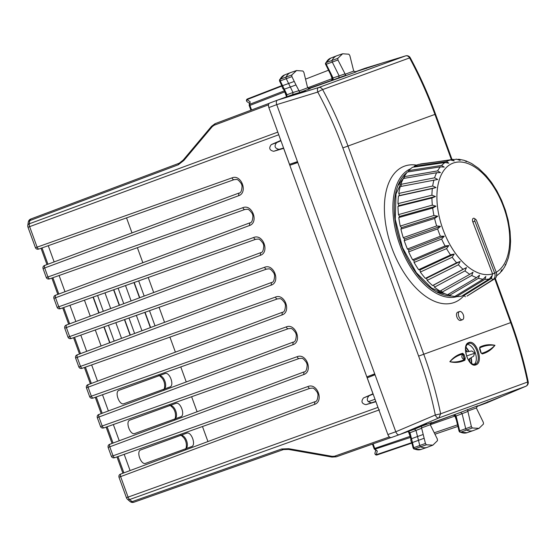 <?xml version="1.0" encoding="UTF-8"?>
<svg xmlns="http://www.w3.org/2000/svg" width="556" height="556" viewBox="0 0 556 556"><rect width="100%" height="100%" fill="white"/><g stroke="black" fill="none" stroke-linecap="round" stroke-linejoin="round"><path stroke-width="0.83" d="M314.494 404.393L314.911 401.71C316.774 401.773 317.81 399.375 318.011 394.517L317.337 392.425C313.132 386.754 312.938 388.269 310.026 388.303A2.377 1.327 -109.6 0 1 310.026 388.303A2.377 1.327 -109.6 0 1 307.982 386.51C317.33 382.57 324.19 401.411 314.494 404.393L120.624 476.617L128.082 497.113L377.934 407.402L378.261 408.16M288.571 449.227L288.731 448.699L332.12 456.337L331.946 457.074L288.557 449.429L283.484 449.554A3.968 2.189 70.6 0 0 283.497 449.547A3.968 2.189 70.6 0 1 281.649 448.984L288.731 448.699M406.241 432.186L408.257 431.449M377.934 407.402L375.919 401.717M278.466 133.975L280.773 140.446L271.258 144.609C268.652 148.084 269.465 150.315 273.691 151.301L283.657 148.376L372.986 393.808L363.471 397.964L373.152 394.128M375.87 401.731L365.911 404.664C361.685 403.677 360.872 401.439 363.471 397.964M365.911 404.664L375.793 401.383M283.581 148.021L279.015 149.362C274.789 148.376 273.976 146.145 276.582 142.67L280.94 140.765M294.833 162.519L295.132 163.339L297.766 162.442M374.709 373.854L366.835 376.905L374.751 373.966M372.159 374.966L372.457 375.786M371.234 402.725C367.009 401.738 366.195 399.507 368.795 396.032M295.132 163.339L289.808 165.278L297.808 162.547M202.474 426.528L207.944 441.561M191.625 396.72L197.095 411.753M180.776 366.911L186.246 381.944M169.927 337.11L175.397 352.143M159.079 307.301L164.548 322.334M148.23 277.493L153.699 292.525M137.381 247.684L142.85 262.717M126.532 217.876L132.001 232.908M48.247 245.703L54.147 261.918M59.096 275.512L64.996 291.726M69.945 305.32L75.845 321.528M80.794 335.129L86.694 351.336M91.643 364.931L97.543 381.145M102.492 394.739L108.392 410.953M113.341 424.548L119.241 440.762M124.19 454.356L130.09 470.564M164.972 373.583C169.58 371.443 174.758 385.676 169.851 386.997L123.981 403.691C119.373 405.838 114.195 391.598 119.095 390.277L165.014 373.569M175.821 403.392C180.429 401.251 185.607 415.485 180.7 416.805L134.83 433.499C130.222 435.64 125.044 421.406 129.944 420.086L175.863 403.378M186.67 433.2C191.278 431.053 196.456 445.293 191.549 446.614L145.679 463.308C141.071 465.448 135.893 451.215 140.793 449.894L186.712 433.18M138.659 280.898L144.185 296.07M149.508 310.7L155.034 325.879M125.517 285.569L131.112 300.942M136.366 315.377L141.961 330.75M118.122 288.196L123.759 303.68M128.971 318.004L134.608 333.489M104.98 292.866L110.686 308.552M115.829 322.675L121.535 338.354M97.585 295.493L103.333 311.29M108.434 325.302L114.182 341.099M84.442 300.164L90.26 316.155M95.291 329.972L101.109 345.964M368.211 401.724L375.015 399.243M286.479 96.862L284.457 97.599M183.827 160.482L178.219 164.812A3.968 2.189 -110.6 0 1 179.261 163.2L183.223 160.031L211.551 126.288L212.156 126.74L183.827 160.482L183.362 160.184M283.428 88.362L284.29 89.196L283.623 89.21C282.844 88.925 282.302 87.862 281.996 86.027L279.543 81.016L279.571 79.696L280.092 79.251L280.231 80.87L286.264 78.702A1.585 0.869 -110 0 1 286.111 76.93A23.79 13.08 -110 0 1 290.635 72.565A23.79 13.08 -110 0 1 290.92 72.468L296.563 70.542L291.782 74.99L291.921 76.617L294.263 81.426L288.606 83.504L290.322 87.028L284.297 89.189L280.231 80.87L279.758 80.835M282.399 86.249L282.573 85.673L282.399 86.249M283.511 89.148L285.228 92.671L285.93 92.553L284.29 89.196M291.921 76.617L286.264 78.702L288.606 83.504L282.58 85.673M285.93 92.553L286.972 94.756L286.347 94.666M298.794 90.711L292.991 92.491L290.322 87.028L295.98 84.943L299.865 92.393L292.831 94.555L292.991 92.491L286.972 94.756L286.681 96.793M284.839 91.865L284.644 91.469M268.861 107.593L289.516 164.326L297.467 161.622L276.728 104.632L317.768 92.067A3.968 0.375 151.6 0 1 322.619 89.572L409.605 57.914A3.968 0.382 -28.3 0 1 410.265 57.796C420.03 75.936 428.454 94.728 435.536 114.182L434.924 114.404C427.828 94.916 419.391 76.089 409.605 57.914A3.968 3.315 -110 0 0 405.553 55.899L318.567 87.563L277.416 100.163L269.556 103.117C268.395 103.791 268.159 105.286 268.861 107.593L276.728 104.632C276.019 102.332 276.249 100.838 277.416 100.163L292.831 94.555M364.986 68.298L354.881 71.967L366.953 67.693M356.201 71.891L353.727 71.105L349.828 55.544L348.883 54.203L342.642 53.772L337.791 58.359L337.944 59.999L345.95 75.623L308.802 88.738M291.719 95.139L305.362 90.969L282.337 98.558L291.719 95.139L291.893 95.632M366.293 67.999L356.903 71.418L379.929 63.829L366.293 67.999L366.467 68.492M249.422 103.326L247.128 101.727A1.585 1.293 -55.1 0 1 247.038 99.594L281.989 86.027M250.144 101.755L249.755 104.278A1.585 0.938 -171.2 0 0 249.185 104.869L250.144 101.755L247.038 99.594A1.585 0.897 68.8 0 1 247.455 98.947L281.795 85.624L247.455 98.947A1.585 0.897 68.8 0 0 247.455 98.947A1.585 1.585 0 0 0 247.128 101.727M296.563 70.542L302.95 71.036L303.889 72.391L307.649 87.876L310.067 88.675M310.116 88.661L299.865 92.393M297.467 161.622L375.05 374.786L367.217 377.823L387.873 434.556L395.789 431.769C396.734 433.986 397.867 434.98 399.194 434.75L414.609 429.142L416.055 430.615L417.528 436.516L411.516 438.733L411.384 439.921M375.05 374.786L395.789 431.769L435.306 415.012A3.968 2.148 67 0 0 438.816 417.952L525.809 386.288A3.968 2.203 67 0 0 525.865 386.267A3.968 2.203 67 0 0 526.011 386.191M391.264 437.544L399.187 434.75L391.271 437.537C389.951 437.774 388.818 436.78 387.873 434.556M308.378 88.606L334.462 79.397M338.91 77.784L339.056 75.699L332.286 62.084A1.585 0.869 70 0 1 332.12 60.305A23.79 13.08 70 0 1 336.721 55.795A23.79 13.08 70 0 1 336.999 55.69L342.642 53.772M410.321 436.759L410.217 436.342M408.458 431.38L409.994 432.749L409.57 433.221M430.58 423.325L460.688 412.371L462.14 413.866L465.706 428.655A1.585 0.869 -110 0 0 466.72 430.122A23.79 13.08 -110 0 0 473.142 430.615A23.79 13.08 -110 0 0 473.427 430.518L478.987 428.356L483.484 424.019L483.345 422.386L476.332 407.958L477.778 405.741L460.688 412.364M486.764 402.871L476.666 406.554M413.386 429.399L403.997 432.818L417.132 427.244L426.515 423.832L413.386 429.399L413.198 428.912M478.563 405.678L501.081 396.692L478.563 405.678M495.292 278.347L511.312 322.376L418.626 356.111L342.85 147.917C335.831 128.644 327.47 110.032 317.768 92.067A3.968 2.148 -107 0 1 318.567 87.563A3.968 3.315 -110 0 1 322.619 89.572C332.432 107.739 340.884 126.559 347.98 146.047L423.762 354.241C430.851 373.729 436.474 393.585 440.63 413.81L438.816 417.952L399.194 434.75M410.265 57.796A3.968 0.382 -28.3 0 1 410.272 57.803A3.968 3.968 0 0 0 405.616 55.878A3.968 2.203 -107 0 1 405.776 55.843M332.293 79.619A1.585 0.897 69.4 0 0 332.127 78.667L332.523 78.521M332.412 77.854L333.162 78.271L332.954 79.272L331.668 80.384M374.515 449.269L377.281 451.055L375.363 449.373A1.585 0.897 -108.8 0 1 374.744 448.407L374.098 448.643A1.585 1.585 0 0 0 374.542 449.297L410.488 437.426M431.637 422.539L430.254 424.728L437.329 439.011L437.475 440.651L432.902 445.134L426.382 444.8L425.444 443.466L424.152 438.274L418.473 440.317L417.528 436.516L423.199 434.479L421.65 428.252L409.994 432.749L410.606 435.105L410.293 435.536M421.65 428.252L421.385 426.271L414.609 429.142M430.344 423.7L456.24 413.984M478.98 428.356L472.315 427.967L471.377 426.612L467.471 409.494M416.59 165.132A72.558 39.886 70 0 0 391.862 247.962A72.558 39.886 70 0 0 408.347 278.98A72.558 39.886 70 0 0 463.996 295.584M494.757 278.785L510.7 322.598C517.789 342.086 523.432 361.935 527.616 382.146A3.968 3.315 70 0 1 525.809 386.288L486.646 402.919M459.555 311.513L457.685 312.194A4.365 2.398 70 0 0 456.921 317.115A4.365 2.398 70 0 0 460.667 320.388L462.536 319.707A4.365 2.398 70 0 0 463.294 314.793A4.365 2.398 70 0 0 459.555 311.513A4.365 2.398 70 0 0 458.79 316.433A4.365 2.398 70 0 0 462.536 319.707M413.956 449.026L413.136 448.053L411.781 442.618M413.414 448.053L413.754 447.719L414.686 449.046A23.658 13.003 70 0 0 420.927 449.477L427.064 447.392A23.79 13.08 70 0 0 427.342 447.288L432.902 445.134M412.462 442.534L411.954 442.201L412.462 442.534L413.754 447.719L419.766 445.502A1.585 0.869 70 0 0 420.788 446.954A23.79 13.08 70 0 0 427.064 447.392M413.998 449.046L426.382 444.8M377.281 451.055L376.294 454.711L411.787 442.639C410.849 441.033 410.578 439.865 410.988 439.15L411.516 438.733L412.469 442.527L418.473 440.317L419.766 445.502L425.444 443.466M430.254 424.735L454.926 416.055A1.585 0.897 70.6 0 0 454.433 415.214M453.467 415.026L455.169 415.054L456.08 415.999L455.663 416.493M325.552 63.113L326.101 62.619A1.453 0.799 70 0 0 326.254 64.246L337.944 59.999M325.767 64.19L326.254 64.246L332.078 75.95L331.369 76.061L325.42 63.926L325.573 63.071L330.674 58.137A23.658 13.003 70 0 0 326.101 62.619L337.791 58.359M376.294 454.711A1.585 1.293 -164.9 0 1 374.987 453.022A1.585 1.585 0 0 0 377.031 454.94A1.585 0.897 71.2 0 0 377.037 454.933L411.899 443.076L377.031 454.94A1.585 0.897 71.2 0 1 376.294 454.711M459.888 432.193L459.075 431.213L456.017 418.536L456.629 418.161L456.08 415.999L467.735 411.496M459.36 431.227L459.694 430.872L456.629 418.161M472.315 427.967L460.625 432.214A23.658 13.003 70 0 0 467.005 432.707L460.625 432.214A1.453 0.799 -110 0 1 459.694 430.872L471.377 426.612M423.199 434.479L424.145 438.274M295.98 84.943L294.263 81.426M487.953 402.259L487.765 401.773M465.594 349.432A13.017 7.159 -110 0 1 467.116 351.795L465.643 351.503M471.627 363.582A14.122 7.763 -110 0 0 471.655 361.15A14.122 7.763 -110 0 0 471.161 357.675L468.618 359.676A17.417 9.57 -110 0 1 468.784 360.538M467.116 351.795L471.78 350.982L474.247 352.58A14.032 7.714 -110 0 1 474.518 353.324L473.656 356.132L471.161 357.675M465.893 347.055A14.122 7.763 -110 0 1 468.882 351.406M467.248 344.331A10.807 5.942 -110 0 1 475.345 353.046A10.807 5.942 -110 0 1 474.087 364.437M482.115 353.943C487.181 352.692 491.469 349.807 494.972 345.297C489.621 344.136 484.589 344.72 479.891 347.062L479.633 349.092L480.738 352.511L481.51 353.366C486.604 351.983 491.08 349.3 494.916 345.318C489.6 344.769 484.54 345.623 479.731 347.875L481.308 353.317M479.891 347.062L479.626 347.993M464.142 354.735L465.24 358.154L464.218 358.481L463.12 355.069L464.371 359.6C459.694 361.775 454.864 362.477 449.887 361.713C453.418 357.939 457.657 355.402 462.606 354.102L463.12 355.069L464.142 354.735L462.752 353.296L462.606 354.102C461.195 356.549 461.779 358.384 464.371 359.6L464.955 360.191C460.236 362.498 455.197 363.005 449.839 361.727C453.383 357.32 457.685 354.513 462.752 353.296M465.24 358.154L464.955 360.191M466.616 355.972L474.504 353.289M474.984 364.27L474.921 364.291C471.37 364.521 468.597 361.72 466.588 355.882L465.622 351.01C465.038 349.231 466.324 344.247 468.326 343.601L468.388 343.573C475.595 340.265 482.573 362.213 474.984 364.27L475.887 364.854C468.513 368.294 460.917 344.727 468.736 342.621C476.45 339.07 484.026 362.651 475.887 364.854M494.625 278.876L467.005 296.098L493.012 279.55L491.351 278.452L463.954 295.549A69.389 38.142 -110 0 1 463.301 295.75L491.024 278.549A62.696 34.458 70 0 0 491.365 278.445L492.616 273.92L494.666 273.128A5.553 4.636 67.2 0 1 493.012 279.55L494.625 278.876A5.553 4.636 67.2 0 0 496.279 272.454L476.499 220.489A1.585 0.869 70 0 0 475.825 219.509A1.585 0.869 70 0 0 475.13 219.342A1.585 0.869 70 0 0 474.893 221.163L494.666 273.128L496.279 272.454M465.393 296.772L463.954 295.549M475.825 219.509L474.713 218.64A3.169 1.744 70 0 0 473.323 218.313A3.169 1.744 70 0 0 472.843 221.955L492.616 273.92M414.012 167.064L414.053 166.355L446.517 161.615L448.845 163.172L445.036 162.533L412.566 167.273A69.389 38.142 70 0 0 408.639 170.609L441.617 165.438L444.223 167.099L440.373 166.842L407.395 172.012A69.389 38.142 70 0 0 404.205 176.669L437.6 170.894L440.477 172.582L436.627 172.735L403.239 178.518A69.389 38.142 70 0 0 400.89 184.356L434.59 177.823L437.711 179.463L400.23 186.587A69.389 38.142 70 0 0 398.798 193.432L399.597 195.517L398.457 195.976A69.389 38.142 70 0 0 397.978 203.621L398.965 205.588L397.978 206.408A69.389 38.142 70 0 0 398.464 214.616L399.604 216.409L398.805 217.556A69.389 38.142 70 0 0 400.244 226.083L401.502 227.64L400.911 229.086A69.389 38.142 70 0 0 403.26 237.669L404.601 238.948L404.233 240.651A69.389 38.142 70 0 0 407.423 249.025L408.806 249.991L408.674 251.889A69.389 38.142 70 0 0 412.601 259.805L413.984 260.423L414.095 262.467A69.389 38.142 70 0 0 418.605 269.632A69.389 38.142 70 0 0 418.647 269.688L419.982 269.938L420.329 272.058A69.389 38.142 70 0 0 425.361 278.361L456.58 262.759L460.173 261.466L458.401 264.774A62.696 34.458 70 0 0 463.072 269.292L466.491 267.582L464.983 270.89A62.696 34.458 70 0 0 469.799 274.31L473.01 272.204L471.745 275.442A62.696 34.458 70 0 0 476.562 277.646L479.522 275.192L478.473 278.278A62.696 34.458 70 0 0 483.136 279.216L485.84 276.45L484.964 279.327A62.696 34.458 70 0 0 489.343 278.959L491.768 275.95L491.024 278.549M418.647 269.688L451.298 254.599L454.238 254.05L452.195 257.275A62.696 34.458 70 0 0 456.58 262.759M463.301 295.75L462.905 295.361M455.934 295.757L456.587 296.584A69.389 38.142 70 0 0 461.619 296.16L489.343 278.959M448.595 294.11L449.394 295.396A69.389 38.142 70 0 0 454.759 296.473L483.136 279.216M441.089 290.482L441.95 292.227A69.389 38.142 70 0 0 447.483 294.763L476.562 277.646M425.361 278.361L426.612 278.236L427.189 280.377A69.389 38.142 70 0 0 432.554 285.569L433.687 285.082L434.472 287.174A69.389 38.142 70 0 0 440.005 291.094L469.799 274.31M400.89 184.356L401.446 186.35M404.205 176.669L404.49 178.295M408.639 170.609L408.716 171.804M420.246 164.215L452.16 159.544L454.203 160.92L450.478 159.954L418.605 164.444A69.389 38.142 70 0 0 414.053 166.355M456.99 159.148L421.538 163.818A69.389 38.142 70 0 0 420.287 164.034M496.557 275.908L500.421 272.621L501.748 269.778L501.7 271.182L501.081 271.689M501.707 271.182L504.848 266.567L505.501 264.288L505.654 265.031L508.448 257.692L510.088 249.345L510.596 241.228L510.06 231.296L508.219 220.357L505.404 210.21L501.588 200.285L496.814 190.757M505.286 265.469L505.654 265.031M496.703 274.768L496.466 275.964M420.329 272.058L452.195 257.275M426.612 278.236L460.173 261.466M427.189 280.377L458.401 264.774M432.554 285.569L463.072 269.292M433.687 285.082L466.491 267.582M434.472 287.174L464.983 270.89M441.95 292.227L471.745 275.442M449.394 295.396L478.473 278.278M456.587 296.584L484.964 279.327M485.958 175.439L478.535 168.28L471.495 163.45L465.949 160.899L466.449 161.685L464.232 160.336L458.95 159.273L458.359 159.287L460.132 160.42L456.539 159.176M472.44 164.138L472.85 164.242M465.309 160.816L465.949 160.899M398.798 193.432L432.679 186.003L436.022 187.532L432.339 188.547A62.696 34.458 70 0 0 431.922 195.198L435.459 196.532L431.922 197.978A62.696 34.458 70 0 0 432.346 205.129L436.029 206.2L432.686 208.062A62.696 34.458 70 0 0 433.937 215.478L437.725 216.242L434.604 218.48A62.696 34.458 70 0 0 436.648 225.951L440.498 226.348L437.621 228.926A62.696 34.458 70 0 0 440.401 236.217L444.251 236.217L441.645 239.073A62.696 34.458 70 0 0 445.064 245.967L448.88 245.543L446.551 248.622A62.696 34.458 70 0 0 450.513 254.905M491.518 183.431L491.733 182.827L491.518 183.431M491.289 182.104L491.733 182.827M419.982 269.938L454.238 254.05M399.597 195.517L436.022 187.532M398.457 195.976L432.339 188.547M397.978 203.621L431.922 195.198M398.965 205.588L435.459 196.532M397.978 206.408L431.922 197.978M398.464 214.616L432.346 205.129M399.604 216.409L436.029 206.2M398.805 217.556L432.686 208.062M400.244 226.083L433.937 215.478M401.502 227.64L437.725 216.242M400.911 229.086L434.604 218.48M403.26 237.669L436.648 225.951M404.601 238.948L440.498 226.348M404.233 240.651L437.621 228.926M407.423 249.025L440.401 236.217M408.806 249.991L444.251 236.217M408.674 251.889L441.645 239.073M412.601 259.805L445.064 245.967M413.984 260.423L448.88 245.543M414.095 262.467L446.551 248.622M437.732 291.747A63.44 34.868 70 0 0 444.751 293.644M404.372 177.614A63.44 34.868 70 0 0 403.489 178.469M403.017 178.976A63.44 34.868 70 0 0 398.86 184.94M345.561 75.359L314.196 86.778M119.589 477.006L120.624 476.617A2.377 1.327 -110.4 0 1 121.034 473.934C119.325 474.407 118.636 475.505 118.977 477.229L126.434 497.717L128.082 497.113A3.968 2.21 70.2 0 0 129.638 499.531L379.498 409.821M126.434 497.717A3.968 3.968 0 0 0 127.546 499.344A3.968 2.342 131.2 0 0 129.638 499.531L132.071 501.658L281.649 448.984M331.946 457.074L336.31 456.81L390.833 437.614L336.324 456.81L334.476 456.24L332.12 456.337M334.476 456.24L389.36 436.912M283.484 449.554L133.906 502.228A3.968 2.189 70.6 0 1 132.071 501.658A3.968 2.342 131.2 0 1 129.979 501.47A3.968 3.968 0 0 0 133.906 502.228A3.968 2.189 70.6 0 0 133.92 502.228L283.47 449.561M179.247 163.207L30.83 218.994A3.968 3.968 0 0 0 28.293 222.101L27.8 225.298A3.968 2.342 8.8 0 1 29.287 223.804A3.968 2.21 69.8 0 0 29.642 226.653L278.709 134.774M27.8 225.298A3.968 3.968 0 0 0 27.995 227.258L29.642 226.653L37.106 247.149L232.04 177.864C241.387 173.917 248.247 192.758 238.552 195.747L44.682 267.971L47.955 276.957L242.889 207.666C252.236 203.725 259.096 222.567 249.401 225.555L55.531 297.78L58.804 306.766L253.738 237.475C263.085 233.534 269.945 252.375 260.25 255.357L66.379 327.581L69.653 336.575L264.587 267.283C273.934 263.335 280.794 282.184 271.099 285.165L77.228 357.39L80.502 366.383L275.435 297.092C284.783 293.144 291.643 311.985 281.948 314.974L88.077 387.198L91.351 396.185L286.284 326.9C295.632 322.953 302.492 341.794 292.797 344.783L98.926 417.007L102.2 425.993L297.133 356.702C306.481 352.761 313.341 371.603 303.645 374.591L109.775 446.815L113.049 455.802L307.982 386.51M273.691 151.301L279.015 149.362M276.582 142.67L271.258 144.609M28.293 222.101A3.968 2.342 8.8 0 1 29.781 220.607L29.287 223.804L277.791 132.126M36.064 247.517L37.106 247.149A2.377 1.327 -109.6 0 0 39.142 248.942A2.377 1.327 -109.6 0 0 39.149 248.935L234.076 179.651A2.377 1.327 -109.6 0 1 234.083 179.651A2.377 1.327 -109.6 0 1 232.04 177.864M238.552 195.747L238.969 193.064L45.099 265.288A2.377 1.327 -110.4 0 1 45.099 265.288L44.688 265.448M43.646 268.36L44.682 267.971A2.377 1.327 -110.4 0 1 45.092 265.288C43.382 265.754 42.694 266.852 43.034 268.576L46.301 277.555C46.996 278.973 48.233 279.369 49.991 278.744A2.377 1.327 -109.6 0 1 49.991 278.744A2.377 1.327 -109.6 0 1 47.955 276.957L46.912 277.326M244.939 209.452A2.377 1.327 -109.6 0 1 244.932 209.459A2.377 1.327 -109.6 0 1 242.889 207.666M249.401 225.555L249.811 222.873C251.68 222.928 252.716 220.53 252.917 215.672L252.243 213.58C248.039 207.909 247.844 209.431 244.932 209.459L49.581 278.89M54.495 298.162L55.531 297.78A2.377 1.327 -110.4 0 1 55.941 295.097A2.377 1.327 -110.4 0 1 55.947 295.09L55.537 295.25M55.941 295.097L249.811 222.873L55.947 295.09C54.231 295.563 53.543 296.661 53.883 298.384L57.15 307.364C57.845 308.782 59.082 309.178 60.84 308.552A2.377 1.327 -109.6 0 1 60.84 308.552A2.377 1.327 -109.6 0 1 58.804 306.766L57.761 307.134M260.25 255.357L260.667 252.674C262.529 252.737 263.565 250.339 263.766 245.481L263.092 243.389C258.887 237.711 258.693 239.233 255.781 239.268A2.377 1.327 -109.6 0 1 255.781 239.268A2.377 1.327 -109.6 0 1 253.738 237.475M255.774 239.268L60.43 308.691M65.344 327.97L66.379 327.581A2.377 1.327 -110.4 0 1 66.789 324.899L260.66 252.674L66.796 324.899A2.377 1.327 -110.4 0 1 66.796 324.899L66.386 325.058M68.61 336.943L69.653 336.575A2.377 1.327 -109.6 0 0 71.689 338.361A2.377 1.327 -109.6 0 1 71.689 338.361L266.623 269.076A2.377 1.327 -109.6 0 1 266.63 269.069A2.377 1.327 -109.6 0 1 264.587 267.283M271.099 285.165L271.516 282.483L77.645 354.707A2.377 1.327 -110.4 0 1 77.645 354.707L77.235 354.867M76.193 357.779L77.228 357.39A2.377 1.327 -110.4 0 1 77.638 354.707C75.929 355.18 75.241 356.278 75.581 358.001L78.848 366.974C79.543 368.392 80.78 368.795 82.538 368.169A2.377 1.327 -109.6 0 1 82.538 368.169A2.377 1.327 -109.6 0 1 80.502 366.383L79.459 366.752M281.948 314.974L282.358 312.291C284.227 312.354 285.263 309.956 285.464 305.098L284.79 303.006C280.585 297.328 280.391 298.85 277.479 298.878A2.377 1.327 -109.6 0 1 277.479 298.878A2.377 1.327 -109.6 0 1 275.435 297.092M82.538 368.169L277.479 298.878L82.128 368.308M87.042 387.588L88.077 387.198A2.377 1.327 -110.4 0 1 88.487 384.516A2.377 1.327 -110.4 0 1 88.494 384.516L88.084 384.676M292.797 344.783L293.214 342.1C295.076 342.162 296.112 339.758 296.313 334.9L295.639 332.808C291.434 327.136 291.24 328.659 288.328 328.686A2.377 1.327 -109.6 0 1 288.328 328.686L93.394 397.971A2.377 1.327 -109.6 0 1 93.387 397.978C91.629 398.603 90.392 398.2 89.697 396.782L86.43 387.803C86.09 386.079 86.778 384.988 88.487 384.516L282.358 312.291L88.494 384.516M90.308 396.553L91.351 396.185A2.377 1.327 -109.6 0 0 93.387 397.978L288.328 328.686A2.377 1.327 -109.6 0 1 286.284 326.9M97.891 417.396L98.926 417.007A2.377 1.327 -110.4 0 1 99.336 414.324L293.207 342.1L99.343 414.324A2.377 1.327 -110.4 0 1 99.343 414.324L98.933 414.484M101.157 426.362L102.2 425.993A2.377 1.327 -109.6 0 0 104.236 427.786A2.377 1.327 -109.6 0 1 104.236 427.786L299.17 358.495A2.377 1.327 -109.6 0 1 297.133 356.702M299.184 358.488A2.377 1.327 -109.6 0 1 299.177 358.495L103.826 427.925M303.645 374.591L304.062 371.901L110.192 444.126A2.377 1.327 -110.4 0 1 110.192 444.126L109.782 444.286M108.74 447.198L109.775 446.815A2.377 1.327 -110.4 0 1 110.185 444.133C108.476 444.598 107.788 445.697 108.128 447.42L111.395 456.4C112.09 457.817 113.327 458.213 115.085 457.588A2.377 1.327 -109.6 0 1 115.085 457.588A2.377 1.327 -109.6 0 1 113.049 455.802L112.006 456.17M310.019 388.303L114.675 457.727M121.034 473.934L314.904 401.71L121.041 473.934A2.377 1.327 -110.4 0 1 121.041 473.934L120.631 474.094M123.898 472.871L117.962 456.566M113.049 443.062L107.113 426.758M102.2 413.254L96.264 396.956M91.351 383.452L85.415 367.148M80.502 353.644L74.567 337.339M69.653 323.835L63.718 307.531M58.804 294.027L52.869 277.722M47.955 264.218L42.02 247.92M134.204 282.476L139.758 297.717M145.053 312.284L150.606 327.526M164.326 389.005A7.277 3.996 70 0 0 164.917 381.201A7.277 3.996 70 0 0 159.447 375.592M175.175 418.814A7.277 3.996 70 0 0 175.766 411.009A7.277 3.996 70 0 0 170.296 405.4M186.024 448.622A7.277 3.996 70 0 0 186.614 440.811A7.277 3.996 70 0 0 181.145 435.209M71.279 338.5L266.63 269.069C269.542 269.041 269.736 267.519 273.941 273.198L274.615 275.289C274.414 280.148 273.378 282.545 271.509 282.483L77.638 354.707M92.977 398.117L93.394 397.971M38.732 249.081L39.149 248.935M212.156 126.74L214.025 125.295L268.492 104.827M178.219 164.812L29.781 220.607L30.83 218.994L179.261 163.2A3.968 2.189 -110.6 0 1 179.268 163.193M113.827 289.718L119.491 305.272M124.676 319.526L130.34 335.08M93.297 297.022L99.065 312.882M104.139 326.824L109.914 342.684M214.025 125.295L215.075 123.682L269.167 103.346L215.061 123.682L211.551 126.288M286.548 96.82L284.755 91.893L249.908 105.418L251.562 109.963M279.564 79.71L284.596 74.914A23.658 13.003 70 0 0 280.092 79.251L291.782 74.99M249.185 104.869A1.585 1.585 0 0 0 249.262 105.654L249.908 105.418A1.585 0.897 68.8 0 1 249.755 104.278L284.345 90.857M364.924 68.312L405.616 55.878A3.968 2.203 -107 0 0 405.553 55.899L364.868 68.332M345.95 75.623L356.146 71.905M330.66 74.629L332.127 78.667L298.933 91.045M344.866 73.92L333.044 77.965L332.078 75.95M353.727 71.105L345.012 74.275M418.626 356.111C425.639 375.383 431.199 395.017 435.306 415.012L440.63 413.81L528.2 381.812C524.016 361.636 518.387 341.822 511.312 322.376M373.09 443.862L374.744 448.407L410.133 436.37L408.34 431.442M431.588 422.56L421.385 426.271M451.382 159.621L434.924 114.404L342.85 147.917M410.606 435.105L411.516 438.733M430.254 424.728L421.538 427.905M476.332 407.958L467.617 411.127M305.515 79.14L328.471 70.23M333.162 78.271L332.648 78.472M434.236 432.79L457.546 424.86M453.216 415.123L455.322 415.916L454.926 416.055L456.393 420.086M455.969 415.686L455.447 415.86M434.938 434.208L457.915 426.389M469.563 358.509A13.017 7.159 -110 0 1 469.903 361.226A13.017 7.159 -110 0 1 469.938 362.053M465.803 347.472A13.58 7.464 -110 0 1 468.59 351.51M470.876 357.779A13.58 7.464 -110 0 1 471.314 360.997A13.58 7.464 -110 0 1 471.293 363.339M468.388 343.573L468.736 342.621M408.688 171.373A66.72 36.675 70 0 0 407.847 171.943M406.839 172.701A66.72 36.675 70 0 0 416.263 273.121A66.72 36.675 70 0 0 451.715 295.994M408.688 171.345A66.741 36.689 70 0 0 407.798 171.95M406.888 172.631A66.741 36.689 70 0 0 416.256 273.135A66.741 36.689 70 0 0 451.799 296.007M410.557 168.795A68.04 37.398 70 0 0 415.353 274.129A68.04 37.398 70 0 0 457.074 296.591M472.843 221.955L474.893 221.163M496.209 272.266A58.79 32.317 70 0 0 492.255 184.814A58.79 32.317 70 0 0 442.208 173.013A58.79 32.317 70 0 0 454.391 251.812A58.79 32.317 70 0 0 492.588 273.844M453.209 159.37A62.696 34.458 70 0 0 452.16 159.544M450.478 159.954A62.696 34.458 70 0 0 446.517 161.615M445.036 162.533A62.696 34.458 70 0 0 441.617 165.438M440.373 166.842A62.696 34.458 70 0 0 437.6 170.894M436.627 172.735A62.696 34.458 70 0 0 434.59 177.823M433.923 180.047A62.696 34.458 70 0 0 432.679 186.003M127.546 499.344L129.979 501.47M27.995 227.258L35.452 247.747C36.147 249.164 37.384 249.561 39.142 248.942L234.083 179.651C236.995 179.623 237.19 178.101 241.394 183.772L242.069 185.864C241.867 190.722 240.831 193.127 238.962 193.064L45.092 265.288M244.932 209.459L49.991 278.744M255.781 239.268L60.84 308.552M66.789 324.899C65.08 325.371 64.392 326.469 64.732 328.193L67.999 337.165C68.694 338.59 69.931 338.986 71.689 338.361M99.336 414.324C97.627 414.79 96.939 415.888 97.279 417.612L100.546 426.591C101.241 428.009 102.478 428.405 104.236 427.786M110.185 444.133L304.056 371.908C305.925 371.964 306.961 369.566 307.162 364.708L306.488 362.616C302.283 356.945 302.089 358.467 299.177 358.495M310.026 388.303L115.085 457.588M122.911 473.239L116.969 456.921M112.062 443.431L106.12 427.112M101.213 413.622L95.271 397.304M90.364 383.821L84.422 367.502M79.515 354.012L73.573 337.694M68.666 324.204L62.724 307.885M57.817 294.395L51.875 278.076M46.968 264.587L41.026 248.268M133.968 282.559L139.514 297.808M144.817 312.368L150.363 327.616M163.686 389.388C163.638 391.125 166.647 384.724 162.456 378.587C157.424 373.25 159.489 376.662 158.71 375.717M174.535 419.196C174.487 420.934 177.496 414.526 173.305 408.389C168.273 403.058 170.338 406.464 169.559 405.526M185.384 449.005C185.336 450.735 188.345 444.334 184.154 438.197C179.122 432.867 181.186 436.272 180.408 435.327M130.104 335.164L124.44 319.61M119.255 305.355L113.591 289.808M109.678 342.774L103.902 326.914M98.829 312.965L93.054 297.106M285.228 92.671L286.423 95.236L286.5 96.855M284.596 74.914L290.635 72.565M269.542 103.124L277.402 100.17M249.262 105.654L250.916 110.206M408.278 431.442L409.265 432.742L410.947 439.268M372.437 444.091L374.098 448.643M486.702 402.898L525.865 386.267A3.968 3.968 0 0 0 528.2 381.812M331.411 80.474L332.523 78.514L331.369 76.061M435.536 114.182L452.042 159.53M413.991 449.039L420.927 449.477M330.674 58.137L336.721 55.795M375.717 450.325L374.987 453.022M455.322 415.916L456.017 418.536M467.005 432.707L473.142 430.615M404.309 176.495L395.997 193.954L395.26 219.418L402.509 247.566L416.291 272.628L431.734 288.154L447.337 294.708M449.053 294.847L447.538 294.736M496.869 190.861L491.893 182.966M485.951 175.432L491.372 182.222"/></g></svg>
